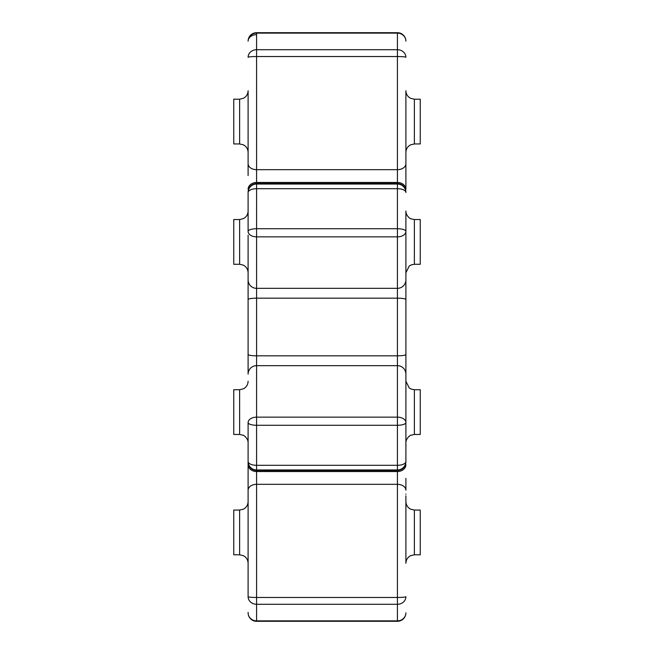<?xml version="1.0" encoding="UTF-8"?>
<svg xmlns="http://www.w3.org/2000/svg" width="654" height="654" viewBox="0 0 654 654"><rect width="100%" height="100%" fill="white"/><g stroke="black" fill="none" stroke-linecap="round" stroke-linejoin="round"><path stroke-width="0.98" d="M405.897 327L405.897 461.52L405.897 327M414.374 219.531L420.244 219.531L420.244 264.29L414.374 264.29L414.374 219.531L410.949 218.804C411.562 219.458 405.848 216.49 405.897 211.062L405.897 461.52A8.469 8.437 180 0 1 397.428 469.964L256.572 469.964L256.572 470.528L397.428 470.528C402.562 470.005 405.382 467.185 405.897 462.051L405.897 461.52A8.469 3.785 180 0 1 397.428 465.305L397.428 425.272L256.572 425.272A8.469 2.69 180 0 1 248.103 422.582L248.103 485.382M414.374 99.195L420.244 99.195L420.244 143.954L414.374 143.954L414.374 99.195L410.647 98.329C407.614 96.694 406.036 94.16 405.897 90.726L405.897 121.57M405.897 532.43L405.897 495.838M248.103 381.241C247.98 384.593 246.452 387.103 243.533 388.762L239.626 389.71L239.626 434.469L243.174 435.245C242.536 434.509 248.389 437.951 248.103 442.938L248.103 461.52A8.469 8.437 180 0 0 256.572 469.964L256.572 417.146L397.428 417.146L397.428 425.272A8.469 2.69 180 0 0 405.897 422.582A8.469 5.436 180 0 0 397.428 417.146L397.428 298.175L256.572 298.175L256.572 288.34A8.469 8.469 180 0 1 248.103 279.871L248.103 374.129A8.469 8.469 180 0 1 256.572 365.66L256.572 355.825A8.469 1.357 180 0 1 248.103 354.46L248.103 357.182M248.103 121.57L248.103 152.423C247.964 148.989 246.386 146.447 243.353 144.812L239.626 143.954L239.626 99.195L243.353 98.329C246.386 96.694 247.964 94.16 248.103 90.726L248.103 175.591M256.572 471.534A8.469 6.875 -0 0 1 248.103 464.659L248.103 490.247A8.469 5.919 0 0 1 256.572 484.328L256.572 471.534L397.428 471.534L397.428 484.328L256.572 484.328L256.572 597.454L397.428 597.454L397.428 484.328A8.469 5.919 -0 0 1 405.897 490.247L405.897 478.409M405.897 374.129A8.469 8.469 180 0 0 397.428 365.66L256.572 365.66L256.572 417.146A8.469 5.436 180 0 0 248.103 422.582L248.103 461.52A8.469 3.785 180 0 0 256.572 465.305L397.428 465.305L397.428 470.528M405.897 231.418A8.469 5.436 180 0 1 397.428 236.854L397.428 228.728A8.469 2.69 180 0 1 405.897 231.418L405.897 279.871A8.469 8.469 180 0 1 397.428 288.34L397.428 236.854L256.572 236.854A8.469 5.436 180 0 1 248.103 231.418L248.103 192.48L248.103 231.418A8.469 2.69 180 0 1 256.572 228.728L397.428 228.728L397.428 188.695L256.572 188.695A8.469 3.785 180 0 0 248.103 192.48A8.469 8.437 180 0 1 256.572 184.036L397.428 184.036L397.428 183.472C402.562 183.995 405.382 186.815 405.897 191.949M397.428 182.466L397.428 56.546L256.572 56.546L256.572 182.466L397.428 182.466A8.469 6.875 180 0 1 405.897 189.341L405.897 160.009M239.626 219.531L239.626 264.29L233.756 264.29L233.756 219.531L239.626 219.531L243.353 218.665C246.386 217.03 247.964 214.496 248.103 211.062M239.626 143.954L233.756 143.954L233.756 99.195L239.626 99.195M239.626 434.469L233.756 434.469L233.756 389.71L239.626 389.71M239.626 510.046L239.626 554.805L233.756 554.805L233.756 510.046L239.626 510.046L243.353 509.188C246.386 507.553 247.964 505.011 248.103 501.577M414.374 434.469L414.374 389.71L420.244 389.71L420.244 434.469L414.374 434.469L410.949 435.196C411.562 434.542 405.848 437.51 405.897 442.938M414.374 554.805L414.374 510.046L420.244 510.046L420.244 554.805L414.374 554.805L410.647 555.671C407.614 557.306 406.036 559.84 405.897 563.274L405.897 496.443M414.374 264.29L411.252 264.886L409.232 266.023L405.897 272.759L405.897 241.906M405.897 90.726L405.897 91.944M405.897 92.042L405.897 143.259M405.897 103.389L405.897 163.753A8.469 5.919 180 0 1 397.428 169.672L256.572 169.672A8.469 5.919 180 0 1 248.103 163.753M405.897 436.676L405.897 418.773M405.897 494.211C405.897 497.187 405.897 497.187 405.897 494.211L405.897 493.991M248.103 279.871L248.103 235.219M248.103 217.324L248.103 230.404M248.103 159.789C248.103 156.813 248.103 156.813 248.103 159.789L248.103 157.557M248.103 567.77L248.103 534.065M248.103 534.04L248.103 522.423M248.103 490.247L248.103 596.701A8.469 7.578 0 0 0 256.572 604.28L256.572 620.867A8.469 8.036 -0 0 1 248.103 612.831L248.103 612.365M256.572 34.67A8.469 6.499 180 0 0 248.103 41.169A8.469 8.036 180 0 1 256.572 33.133L256.572 49.72A8.469 7.578 180 0 0 248.103 57.299A8.469 0.752 180 0 1 256.572 56.546L256.572 49.72L397.428 49.72L397.428 33.133L256.572 33.133L256.572 32.7A8.469 8.469 0 0 0 248.103 41.169A8.469 8.469 0 0 1 256.572 32.7L397.428 32.7L256.572 32.7M405.897 41.169A8.469 8.036 180 0 0 397.428 33.133L397.428 32.7A8.469 8.469 0 0 1 405.897 41.169A8.469 8.469 0 0 0 397.428 32.7M405.897 57.299A8.469 7.578 180 0 0 397.428 49.72L397.428 56.546A8.469 0.752 180 0 1 405.897 57.299M405.897 192.48A8.469 8.437 180 0 0 397.428 184.036L397.428 188.695A8.469 3.785 180 0 1 405.897 192.48M405.897 612.831A8.469 8.469 0 0 1 397.428 621.3L256.572 621.3L256.572 620.867L397.428 620.867A8.469 8.036 0 0 0 405.897 612.831A8.469 8.469 0 0 1 397.428 621.3L397.428 604.28A8.469 7.578 0 0 0 405.897 596.701A8.469 0.752 0 0 1 397.428 597.454L397.428 604.28L256.572 604.28L256.572 597.454A8.469 0.752 -0 0 1 248.103 596.701M405.897 464.659A8.469 6.875 180 0 1 397.428 471.534M405.897 354.46A8.469 1.357 180 0 1 397.428 355.825L256.572 355.825L256.572 298.175A8.469 1.357 180 0 0 248.103 299.54M405.897 299.54A8.469 1.357 180 0 0 397.428 298.175L397.428 288.34L256.572 288.34L256.572 183.472L397.428 183.472M256.572 182.466A8.469 6.875 180 0 0 248.103 189.341M414.374 389.71L411.252 389.114L409.232 387.977L405.897 381.241M414.374 510.046L410.647 509.188C407.614 507.553 406.036 505.011 405.897 501.577M256.572 183.472C251.438 183.995 248.618 186.815 248.103 191.949M256.572 621.3A8.469 8.469 0 0 1 248.103 612.831A8.469 8.469 0 0 0 256.572 621.3L397.428 621.3M256.572 470.528C251.438 470.005 248.618 467.185 248.103 462.051M239.626 554.805L243.353 555.671C246.386 557.306 247.964 559.84 248.103 563.274M239.626 264.29L243.174 265.066C246.313 266.677 247.956 269.235 248.103 272.759M414.374 143.954L410.647 144.812C407.614 146.447 406.036 148.989 405.897 152.423"/></g></svg>
